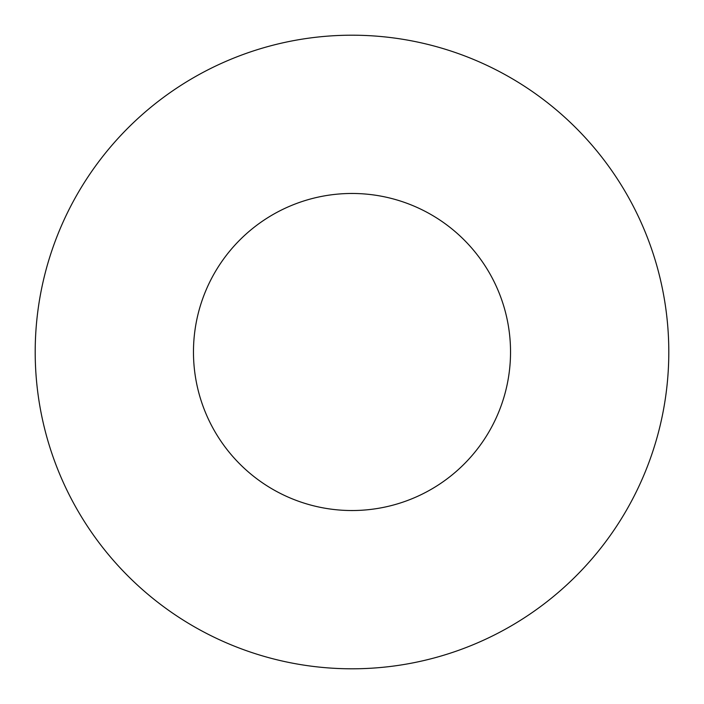 <?xml version="1.0" encoding="UTF-8"?>
<svg xmlns="http://www.w3.org/2000/svg" width="704" height="704" viewBox="0 0 704 704"><rect width="100%" height="100%" fill="white"/><g stroke="black" fill="none" stroke-linecap="round" stroke-linejoin="round"><path stroke-width="1.06" d="M35.2 352A316.8 316.8 0 0 0 352 668.8A316.8 316.8 0 0 0 668.8 352A316.8 316.8 0 0 0 352 35.2A316.8 316.8 0 0 0 35.2 352A316.8 316.8 0 0 0 352 668.8A316.8 316.8 0 0 0 668.8 352A316.8 316.8 0 0 0 352 35.2A316.8 316.8 0 0 0 35.2 352M193.468 352A158.532 158.532 0 0 0 352 510.532A158.532 158.532 0 0 0 510.532 352A158.532 158.532 0 0 0 352 193.468A158.532 158.532 0 0 0 193.468 352A158.532 158.532 0 0 0 352 510.532A158.532 158.532 0 0 0 510.532 352A158.532 158.532 0 0 0 352 193.468A158.532 158.532 0 0 0 193.468 352"/></g></svg>
